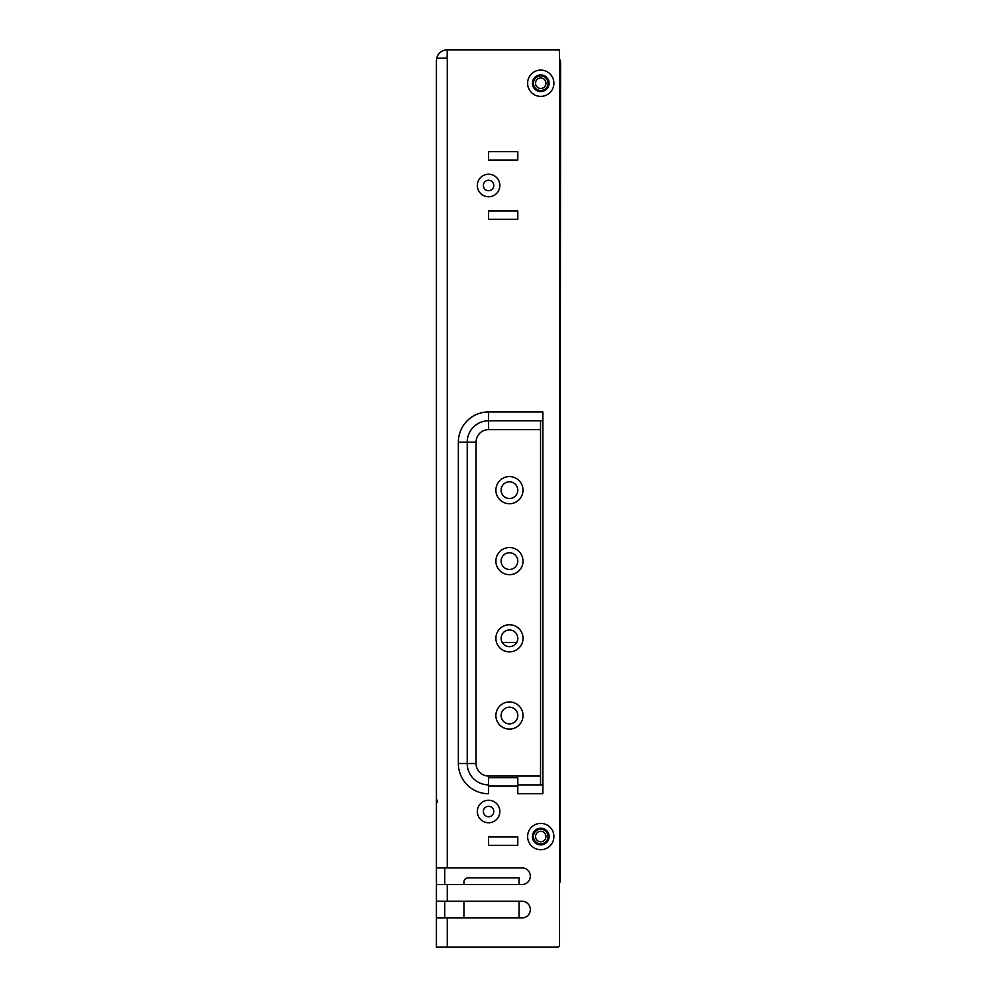 <?xml version="1.0" encoding="UTF-8"?>
<svg xmlns="http://www.w3.org/2000/svg" width="997" height="997" viewBox="0 0 997 997"><rect width="100%" height="100%" fill="white"/><g stroke="black" fill="none" stroke-linecap="round" stroke-linejoin="round"><path stroke-width="1.5" d="M517.804 786.047L517.804 777.71L488.592 777.71L488.592 793.749A30.222 30.222 0 0 1 458.358 763.515L458.358 442.157A30.222 30.222 0 0 1 488.592 411.935L542.842 411.935L542.842 793.749L517.804 793.749L517.804 786.047L488.592 786.047M436.711 58.2L447.267 58.2L436.711 58.2L436.424 60.705L436.711 58.2A10.855 10.855 0 0 1 447.267 49.85L447.067 58.2M436.424 884.551L521.979 884.551A8.35 8.35 0 0 0 530.317 876.201A8.35 8.35 0 0 0 521.979 867.851L436.424 867.851L436.424 917.938L521.979 917.938A8.35 8.35 0 0 0 530.317 909.588A8.35 8.35 0 0 0 521.979 901.238L436.424 901.238M436.424 917.938L436.424 947.15L557.448 947.15A2.081 2.081 0 0 0 559.541 945.069L559.541 882.868A4.586 4.586 0 0 0 560.077 882.046L560.576 61.951M447.267 917.938L447.267 947.15L557.448 947.15M560.364 60.705L559.541 60.705L560.364 60.705A3.751 3.751 0 0 0 559.541 59.359L559.541 49.85L447.267 49.85L557.448 49.85A2.081 2.081 0 0 1 559.541 51.931L559.541 945.069M517.804 160.031L517.804 151.681L488.592 151.681L488.592 160.031L517.804 160.031L488.592 160.031L488.592 151.681L517.804 151.681L517.804 160.031M517.804 219.29L488.592 219.29L488.592 210.953L517.804 210.953L517.804 219.29L517.804 210.953L488.592 210.953L488.592 219.29L517.804 219.29M517.804 845.319L488.592 845.319L488.592 836.969L517.804 836.969L517.804 845.319L517.804 836.969L488.592 836.969L488.592 845.319L517.804 845.319M516.683 642.479L502.226 642.479M444.762 867.851L444.762 884.551M444.762 901.238L444.762 917.938M436.424 60.705L436.424 867.851M493.802 185.492A5.222 5.222 0 0 0 485.975 180.968A5.222 5.222 0 0 0 485.975 190.003A5.222 5.222 0 0 0 493.802 185.492M493.802 811.508A5.222 5.222 0 0 0 485.975 806.997A5.222 5.222 0 0 0 485.975 816.032A5.222 5.222 0 0 0 493.802 811.508M521.979 884.551A8.35 8.35 0 0 0 530.317 876.201A8.35 8.35 0 0 0 521.979 867.851M521.979 917.938A8.35 8.35 0 0 0 530.317 909.588A8.35 8.35 0 0 0 521.979 901.238M553.908 836.558A13.148 13.148 0 0 1 534.18 847.936A13.148 13.148 0 0 1 534.18 825.167A13.148 13.148 0 0 1 553.908 836.558M553.908 83.237A13.148 13.148 0 0 1 534.18 94.628A13.148 13.148 0 0 1 534.18 71.859A13.148 13.148 0 0 1 553.908 83.237M540.548 429.632L488.592 429.632A12.525 12.525 0 0 0 476.068 442.157L476.068 763.515A12.525 12.525 0 0 0 488.592 776.04L540.548 776.04M523.014 715.522A13.559 13.559 0 0 1 502.675 727.274A13.559 13.559 0 0 1 502.675 703.77A13.559 13.559 0 0 1 523.014 715.522M523.014 638.317A13.559 13.559 0 0 1 502.675 650.056A13.559 13.559 0 0 1 502.675 626.565A13.559 13.559 0 0 1 523.014 638.317M523.014 561.099A13.559 13.559 0 0 1 502.675 572.851A13.559 13.559 0 0 1 502.675 549.359A13.559 13.559 0 0 1 523.014 561.099M523.014 490.15A13.559 13.559 0 0 1 502.675 501.902A13.559 13.559 0 0 1 502.675 478.41A13.559 13.559 0 0 1 523.014 490.15M517.804 490.15A8.35 8.35 0 0 0 505.28 482.922A8.35 8.35 0 0 0 505.28 497.378A8.35 8.35 0 0 0 517.804 490.15M517.804 561.099A8.35 8.35 0 0 0 505.28 553.871A8.35 8.35 0 0 0 505.28 568.327A8.35 8.35 0 0 0 517.804 561.099M517.804 638.317A8.35 8.35 0 0 0 505.28 631.089A8.35 8.35 0 0 0 505.28 645.545A8.35 8.35 0 0 0 517.804 638.317M517.804 715.522A8.35 8.35 0 0 0 505.28 708.294A8.35 8.35 0 0 0 505.28 722.75A8.35 8.35 0 0 0 517.804 715.522M549.098 83.237A8.35 8.35 0 0 1 536.585 90.465A8.35 8.35 0 0 1 536.585 76.009A8.35 8.35 0 0 1 549.098 83.237M549.098 836.558A8.35 8.35 0 0 1 536.585 843.786A8.35 8.35 0 0 1 536.585 829.33A8.35 8.35 0 0 1 549.098 836.558M535.539 836.558A5.222 5.222 0 0 0 540.76 841.767A5.222 5.222 0 0 0 545.97 836.558A5.222 5.222 0 0 0 540.76 831.336A5.222 5.222 0 0 0 535.539 836.558M540.548 420.784L540.548 784.888M535.539 83.237A5.222 5.222 0 0 0 540.76 88.459A5.222 5.222 0 0 0 545.97 83.237A5.222 5.222 0 0 0 540.76 78.015A5.222 5.222 0 0 0 535.539 83.237M463.966 884.551L463.966 882.046A4.2 4.2 0 0 1 468.141 877.871L519.051 877.871L519.051 884.551M463.966 917.938L463.966 901.238M519.051 917.938L519.051 901.238M463.966 882.046A4.2 4.2 0 0 1 468.141 877.871A4.2 4.2 0 0 0 463.966 882.046M514.464 877.871L468.141 877.871M499.858 185.492A11.266 11.266 0 0 1 482.959 195.25A11.266 11.266 0 0 1 482.959 175.734A11.266 11.266 0 0 1 499.858 185.492M499.858 811.508A11.266 11.266 0 0 1 482.959 821.266A11.266 11.266 0 0 1 482.959 801.75A11.266 11.266 0 0 1 499.858 811.508M447.267 58.2L447.267 867.851M447.267 884.551L447.267 901.238M517.804 784.888L542.842 784.888M488.592 776.04L488.592 777.71M476.068 763.515L467.219 763.515A21.373 21.373 0 0 0 488.592 784.888M476.068 442.157L467.219 442.157L467.219 763.515L458.358 763.515M488.592 429.632L488.592 420.784A21.373 21.373 0 0 0 467.219 442.157L458.358 442.157M542.842 420.784L488.592 420.784L488.592 411.935M533.457 836.558A7.303 7.303 0 0 1 544.412 830.227A7.303 7.303 0 0 1 544.412 842.876A7.303 7.303 0 0 1 533.457 836.558M533.457 83.237A7.303 7.303 0 0 1 544.412 76.919A7.303 7.303 0 0 1 544.412 89.568A7.303 7.303 0 0 1 533.457 83.237M437.533 802.535L436.424 798.36"/></g></svg>
